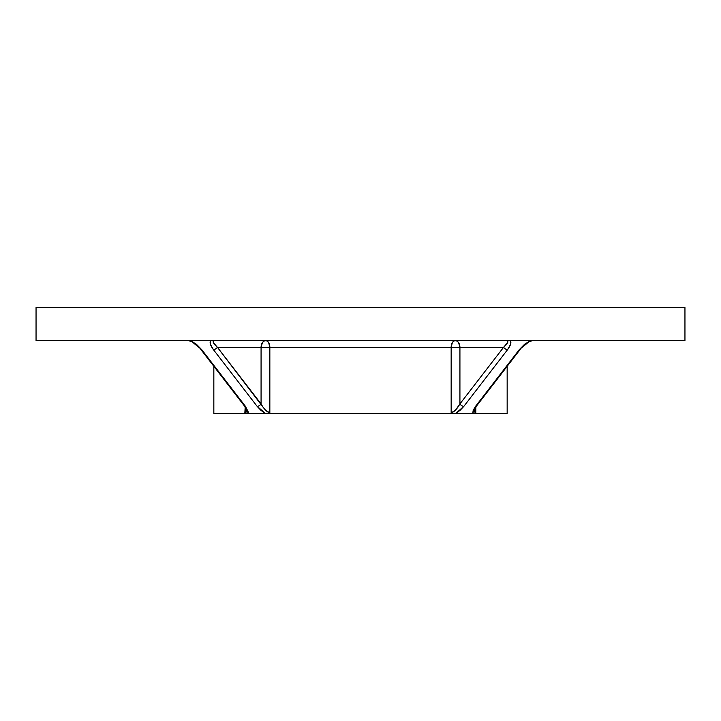 <?xml version="1.0" encoding="UTF-8"?>
<svg xmlns="http://www.w3.org/2000/svg" width="721" height="721" viewBox="0 0 721 721"><rect width="100%" height="100%" fill="white"/><g stroke="black" fill="none" stroke-linecap="round" stroke-linejoin="round"><path stroke-width="1.08" d="M520.292 349.279L476.599 405.932A3.308 1.721 -142.4 0 1 475.554 406.347L519.255 349.694L524.546 344.305L530.395 340.636L519.255 349.694L475.554 406.347L472.715 413.475L455.573 413.475L472.715 413.475L473.201 410.303L475.554 406.347A3.308 1.721 37.6 0 0 476.599 405.932L520.292 349.279A3.308 1.721 -142.4 0 1 519.255 349.694A3.308 1.721 37.6 0 0 520.292 349.279C520.373 348.477 523.013 346.125 528.205 342.214L532.359 340.636M213.84 413.475L213.84 366.304L213.84 413.475L244.807 413.475L245.203 412.944L245.203 407.05L244.807 413.475L213.84 413.475M36.05 307.525L36.05 340.636L684.95 340.636L684.95 307.525L36.05 307.525L684.95 307.525L684.95 340.636L36.05 340.636L36.05 307.525M476.193 413.475L507.16 413.475L472.715 413.475L476.193 413.475L475.797 412.944L476.193 413.475M474.373 410.339L475.797 412.944L475.797 407.05L475.797 412.944L474.742 412.097L474.373 410.339L476.599 405.932M509.99 340.636L506.602 340.636L507.818 341.141L507.674 342.574L503.628 347.261L459.926 347.261L503.628 347.261L459.926 403.904L459.926 347.261A6.624 4.687 90 0 0 455.248 340.636L457.042 341.141L458.556 342.574L459.926 347.261L459.926 403.904L455.645 409.952L451.157 412.944L451.157 347.261L269.843 347.261L269.843 412.944L270.357 413.475L450.643 413.475L451.157 412.944L451.157 347.261L459.926 347.261L451.157 347.261L452.355 342.574L453.68 341.141L455.248 340.636A6.624 4.092 -90 0 0 451.157 347.261L269.843 347.261A6.624 4.092 90 0 0 265.752 340.636L267.32 341.141L268.645 342.574L269.843 347.261L269.843 412.944L265.355 409.952L263.039 407.14L217.372 347.261L261.074 347.261L261.074 403.904L261.074 347.261L269.843 347.261L261.074 347.261L262.444 342.574L263.958 341.141L265.752 340.636A6.624 4.687 -90 0 0 261.074 347.261L217.372 347.261L213.326 342.574L213.182 341.141L214.398 340.636C212.055 341.06 213.046 343.268 217.372 347.261A3.308 1.721 142.4 0 1 213.452 349.694L257.145 406.347L260.894 410.303L265.292 413.475L245.78 413.475M454.753 413.475L247.357 413.475L248.285 413.475L248.294 412.033L245.446 406.347L201.745 349.694L196.454 344.305L190.605 340.636L201.745 349.694A3.308 1.721 142.4 0 1 200.708 349.279A3.308 1.721 -37.6 0 0 201.745 349.694L245.446 406.347A3.308 1.721 142.4 0 1 244.392 405.914M265.49 413.475L257.145 406.347A3.308 1.721 -37.6 0 0 261.074 403.904A3.308 1.721 142.4 0 1 257.145 406.347L213.452 349.694A3.308 1.721 -37.6 0 0 217.372 347.261L261.074 403.904C263.868 408.906 266.788 411.925 269.843 412.944L270.357 413.475L269.149 413.475L270.357 413.475M193.823 342.376L188.641 340.636L192.75 342.187C198.005 346.143 200.663 348.504 200.708 349.279L244.401 405.932A3.308 1.721 -37.6 0 0 245.446 406.347L248.222 413.475M210.613 340.636L210.415 344.305L213.452 349.694C210.379 345.539 209.432 342.511 210.613 340.636M510.387 340.636L510.585 344.305L507.548 349.694L463.855 406.347L460.106 410.303L455.708 413.475L463.855 406.347L507.548 349.694C510.621 345.539 511.568 342.511 510.387 340.636M246.609 409.952L246.321 411.97L245.203 412.944L246.627 410.339L244.401 405.932M506.602 340.636C508.945 341.06 507.954 343.268 503.628 347.261A3.308 1.721 37.6 0 0 507.548 349.694A3.308 1.721 -142.4 0 1 503.628 347.261L459.926 403.904A3.308 1.721 37.6 0 0 463.855 406.347A3.308 1.721 -142.4 0 1 459.926 403.904C457.132 408.906 454.212 411.925 451.157 412.944L450.643 413.475L455.708 413.475M475.22 413.475L473.21 413.475M266.563 413.475L269.149 413.475M266.518 413.475L265.436 413.475M190.236 340.636L188.749 340.636M246.582 413.475L247.357 413.475M507.16 366.304L507.16 413.475M199.438 347.756L197.203 345.512M195.265 343.89L193.48 342.637M190.84 341.222L190.263 340.997"/></g></svg>
